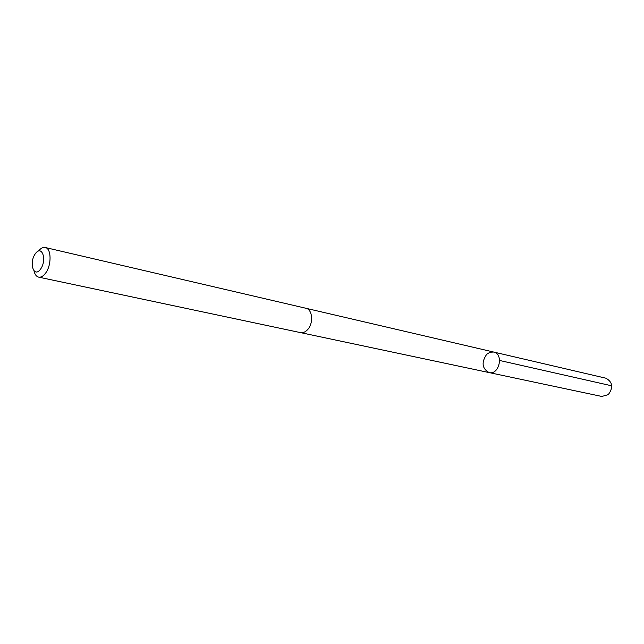 <?xml version="1.0" encoding="UTF-8"?>
<svg xmlns="http://www.w3.org/2000/svg" width="644" height="644" viewBox="0 0 644 644"><rect width="100%" height="100%" fill="white"/><g stroke="black" fill="none" stroke-linecap="round" stroke-linejoin="round"><path stroke-width="0.97" d="M486.743 354.24L490.084 352.212L493.666 352.043C503.978 353.886 499.221 375.275 489.102 372.578C481.994 368.513 481.213 362.403 486.743 354.24M601.826 396.463L608.282 394.627C613.499 387.495 612.702 382.021 605.891 378.205L493.666 352.043C503.978 353.886 499.221 375.275 489.102 372.578L601.826 396.463M34.068 271.14C34.905 274.577 36.426 276.574 38.624 277.129L300.466 332.61C302.889 333.053 305.216 332.127 307.446 329.817C313.709 323.602 312.63 309.345 305.884 308.259L45.217 247.497C42.987 247.063 40.765 248.23 38.551 250.991M38.624 277.129C40.894 277.532 43.148 276.268 45.402 273.362C51.721 265.497 51.552 248.359 45.217 247.497M40.443 269.297C47.278 260.176 42.061 244.342 35.396 253.623C28.698 262.591 33.689 278.433 40.443 269.297M499.639 360.479L611.768 385.828M300.756 332.666L489.102 372.578M306.174 308.339L493.666 352.043"/></g></svg>
